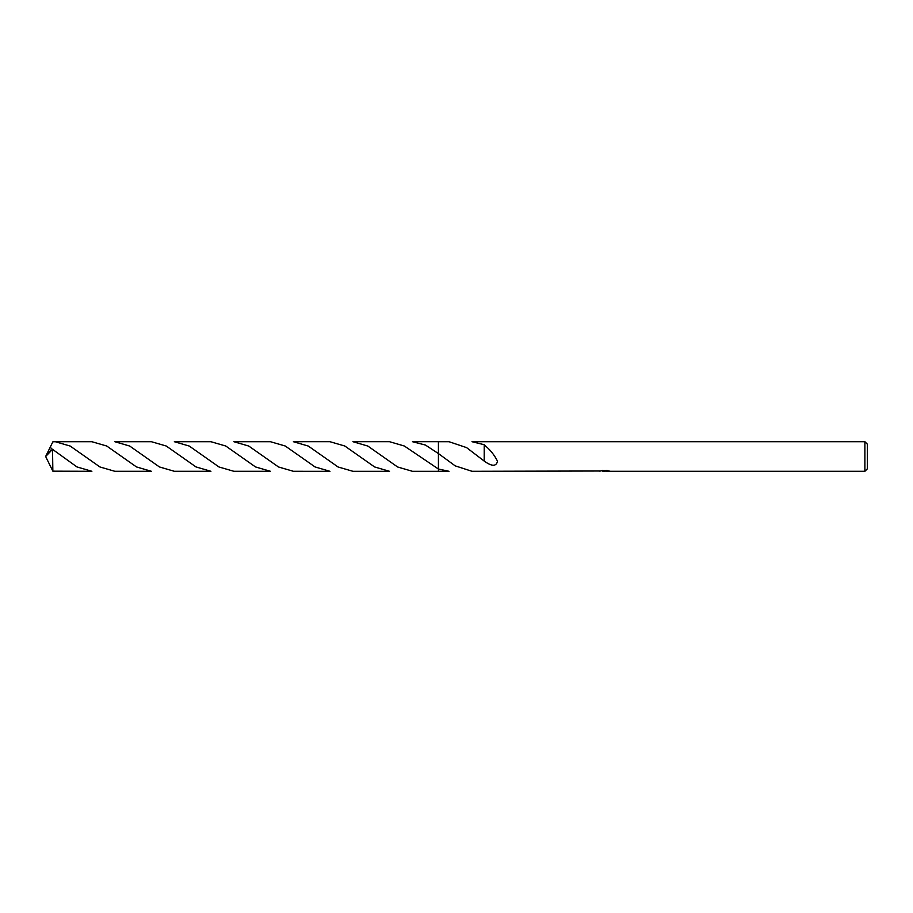 <?xml version="1.0" encoding="UTF-8"?>
<svg xmlns="http://www.w3.org/2000/svg" width="913" height="913" viewBox="0 0 913 913"><rect width="100%" height="100%" fill="white"/><g stroke="black" fill="none" stroke-linecap="round" stroke-linejoin="round"><path stroke-width="1.37" d="M867.35 468.826L864.885 471.291L864.885 441.709L867.35 444.175L867.35 468.826M438.423 469.042L404.345 446.012L389.509 441.698L352.92 441.698L367.848 446.058L397.612 466.988L412.448 471.302L438.423 471.302L438.423 469.031L449.036 471.291L438.423 471.291L438.423 441.709L449.036 441.709L466.6 447.621L484.21 461.088C491.867 466.566 496.295 466.611 497.505 461.225C494.321 454.788 489.893 449.367 484.21 444.939M438.423 441.698L412.448 441.698L425.447 445.053L438.423 453.567L438.434 441.709L438.423 453.567L455.165 465.847L471.975 471.291L600.263 471.005M605.912 471.062L602.683 471.142M604.406 471.291L603.71 471.291M864.885 471.291L605.97 471.291L605.912 470.617M484.221 444.951L484.221 453.544L484.221 444.722L471.975 441.709L864.885 441.709M599.784 471.165L602.671 470.469M601.804 470.617L607.647 470.617M606.78 470.469L609.667 471.165M609.952 471.131C605.022 471.165 605.022 471.199 609.952 471.245M484.21 453.533L484.21 460.7M52.543 450.155L52.851 471.165L91.882 471.291L76.954 466.931L52.543 449.344L46.723 454.24L45.65 456.5L52.543 449.344M114.821 441.709L129.714 446.046L159.433 466.954L174.337 471.291L210.926 471.291L195.998 466.931L166.234 446.012L151.398 441.709L114.821 441.709M233.865 441.709L248.758 446.046L278.545 466.988L293.381 471.291L329.97 471.302L315.042 466.942L285.278 446.012L270.442 441.709L233.865 441.709M52.429 449.401L50.192 447.244L52.851 441.835L55.294 441.709L70.221 446.069L99.939 466.965L114.821 471.291L151.398 471.291L136.471 466.931L106.718 446.012L91.882 441.709L55.294 441.709M174.337 441.709L189.265 446.058L219.017 466.988L233.865 471.291L270.442 471.291L255.514 466.942L225.762 446.012L210.926 441.709L174.337 441.709M293.381 441.709L308.309 446.058L338.072 466.988L352.92 471.302L389.509 471.302L374.581 466.942L344.806 446.012L329.97 441.698L293.381 441.709M46.837 454.069L50.192 447.244M46.837 458.931L52.851 471.165M46.609 458.452L45.65 456.5M50.192 450.041L51.037 450.314"/></g></svg>
